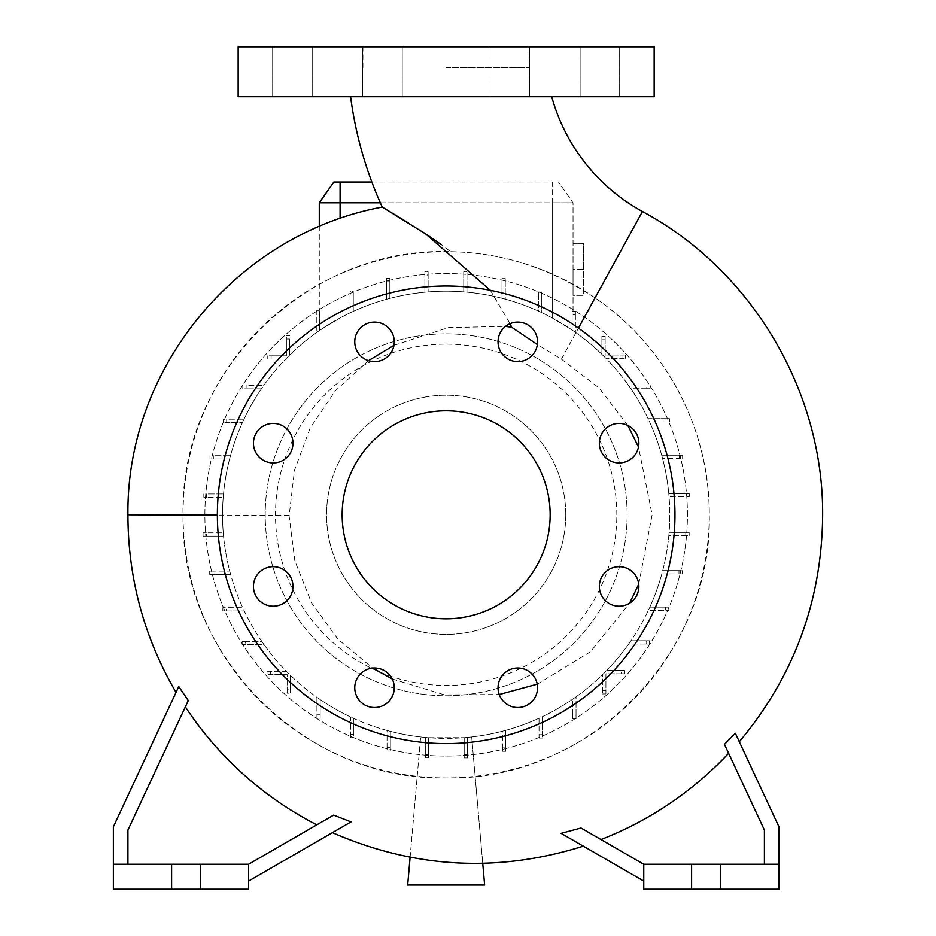 <?xml version="1.0" encoding="UTF-8"?>
<svg xmlns="http://www.w3.org/2000/svg" width="936" height="936" viewBox="0 0 936 936"><rect width="100%" height="100%" fill="white"/><g stroke="black" fill="none" stroke-linecap="round" stroke-linejoin="round"><path stroke-width="0.7" stroke-dasharray="4.68 3.51" d="M551.713 96.724L350.602 96.724L551.713 96.724M490.359 290.312L510.073 323.657M627.869 425.447L598.993 387.89L561.413 359.131L537.369 344.553M654.159 46.8L238.154 46.8M446.156 67.603L529.355 67.603L446.156 67.603M599.344 443.161A19.761 19.761 0 0 0 619.105 462.922A19.761 19.761 0 0 0 638.867 443.161A19.761 19.761 0 0 0 619.105 423.4A19.761 19.761 0 0 0 599.344 443.161M599.344 586.439A19.761 19.761 0 0 0 619.105 606.2A19.761 19.761 0 0 0 638.867 586.439A19.761 19.761 0 0 0 619.105 566.678A19.761 19.761 0 0 0 599.344 586.439M498.034 687.749A19.761 19.761 0 0 0 517.795 707.511A19.761 19.761 0 0 0 537.556 687.749A19.761 19.761 0 0 0 517.795 667.988A19.761 19.761 0 0 0 498.034 687.749M354.756 687.749A19.761 19.761 0 0 0 374.517 707.511A19.761 19.761 0 0 0 394.278 687.749A19.761 19.761 0 0 0 374.517 667.988A19.761 19.761 0 0 0 354.756 687.749M253.445 586.439A19.761 19.761 0 0 0 273.207 606.2A19.761 19.761 0 0 0 292.968 586.439A19.761 19.761 0 0 0 273.207 566.678A19.761 19.761 0 0 0 253.445 586.439M253.445 443.161A19.761 19.761 0 0 0 273.207 462.922A19.761 19.761 0 0 0 292.968 443.161A19.761 19.761 0 0 0 273.207 423.4A19.761 19.761 0 0 0 253.445 443.161M354.756 341.851A19.761 19.761 0 0 0 374.517 361.612A19.761 19.761 0 0 0 394.278 341.851A19.761 19.761 0 0 0 374.517 322.089A19.761 19.761 0 0 0 354.756 341.851M498.034 341.851A19.761 19.761 0 0 0 517.795 361.612A19.761 19.761 0 0 0 537.556 341.851A19.761 19.761 0 0 0 517.795 322.089A19.761 19.761 0 0 0 498.034 341.851M382.485 46.8L362.723 46.8L382.485 46.8M382.485 96.724L362.723 96.724L382.485 96.724M292.43 46.8L272.668 46.8L292.43 46.8M292.43 96.724L272.668 96.724L292.43 96.724M509.839 46.8L490.078 46.8L509.839 46.8M509.839 96.724L490.078 96.724L509.839 96.724M599.894 46.8L580.133 46.8L599.894 46.8M599.894 96.724L580.133 96.724L599.894 96.724M638.738 584.122L652.135 514.8L638.492 447.01M450.754 251.725C501.146 252.369 549.245 267.754 595.05 297.859C665.578 345.536 709.933 429.367 709.277 514.8L709.277 516.017C712.319 655.996 586.287 781.513 446.343 777.921C306.189 781.829 179.969 655.89 183.046 516.017L183.035 514.8A263.121 263.121 0 0 0 446.156 777.921A263.121 263.121 0 0 0 709.277 514.8A263.121 263.121 0 0 0 446.156 251.679A263.121 263.121 0 0 0 183.035 514.8C179.525 371.849 308.611 245.712 450.754 251.725L440.797 244.319M368.468 360.652L335.299 390.85L310.144 428.056L294.501 470.258L289.119 516.017L294.852 560.886L311.524 602.831L337.978 639.253L372.645 668.082M392.219 678.974L444.53 694.875L499.239 694.535M537.229 684.193L590.511 651.748L629.624 603.17M177.653 688.908L178.753 686.568C175.137 694.325 175.137 694.325 178.753 686.568L113.361 826.804L113.361 889.2L200.714 889.2L200.714 864.244L200.714 889.2L248.555 889.2L248.555 864.244L171.604 864.244L171.604 889.2L171.604 864.244L113.361 864.244L127.916 864.244L127.916 830.033L185.351 706.855A347.092 347.092 0 0 0 316.813 824.827L248.555 864.244L316.813 824.827M351.035 821.89C326.477 836.07 326.477 836.07 351.035 821.89C326.477 836.07 326.477 836.07 351.035 821.89L333.637 815.127L248.555 864.244L248.555 881.057L351.035 821.89M185.351 706.855L127.916 830.033L127.916 864.244L127.916 830.033L188.288 700.561L178.753 686.568M600.994 839.545L643.757 864.244L778.963 864.244L778.963 826.804L735.345 733.262C740.598 744.541 740.598 744.541 735.345 733.262C740.598 744.541 740.598 744.541 735.345 733.262L724.452 744.354L764.396 830.033L764.396 864.244L764.396 830.033L728.617 753.281A347.092 347.092 0 0 1 600.994 839.545L643.757 864.244L643.757 889.2L720.72 889.2L720.72 864.244L720.72 889.2L778.963 889.2L778.963 864.244L643.757 864.244L643.757 881.057L643.757 864.244L764.396 864.244L764.396 830.033L728.617 753.281M643.757 881.057L561.12 833.344C590.253 850.157 590.253 850.157 561.12 833.344C590.253 850.157 590.253 850.157 561.12 833.344L580.987 827.997L643.757 864.244M432.479 238.493L431.496 237.826M421.762 231.356L408.541 222.979M342.155 514.8A104.001 104.001 0 0 0 446.156 618.801A104.001 104.001 0 0 0 550.157 514.8A104.001 104.001 0 0 0 446.156 410.799A104.001 104.001 0 0 0 342.155 514.8M674.961 514.8A228.805 228.805 0 0 0 446.156 285.995A228.805 228.805 0 0 0 217.363 514.8A228.805 228.805 0 0 0 446.156 743.605A228.805 228.805 0 0 0 674.961 514.8M565.754 514.8A119.597 119.597 0 0 0 446.156 395.203A119.597 119.597 0 0 0 326.559 514.8A119.597 119.597 0 0 0 446.156 634.397A119.597 119.597 0 0 0 565.754 514.8A119.597 119.597 0 0 0 446.156 395.203A119.597 119.597 0 0 0 326.559 514.8A119.597 119.597 0 0 0 446.156 634.397A119.597 119.597 0 0 0 565.754 514.8M393.974 345.325L448.367 327.6L505.51 326.371M616.824 514.8A170.668 170.668 0 0 0 446.156 344.132A170.668 170.668 0 0 0 275.488 514.8A170.668 170.668 0 0 0 446.156 685.468A170.668 170.668 0 0 0 616.824 514.8M687.433 514.8A241.277 241.277 0 0 0 446.156 273.523A241.277 241.277 0 0 0 204.879 514.8A241.277 241.277 0 0 0 446.156 756.077A241.277 241.277 0 0 0 687.433 514.8A241.277 241.277 0 0 0 446.156 273.523A241.277 241.277 0 0 0 204.879 514.8A241.277 241.277 0 0 0 446.156 756.077A241.277 241.277 0 0 0 687.433 514.8M627.12 514.8A180.964 180.964 0 0 0 446.156 333.836A180.964 180.964 0 0 0 265.204 514.8A180.964 180.964 0 0 0 446.156 695.764A180.964 180.964 0 0 0 627.12 514.8A180.964 180.964 0 0 0 446.156 333.836A180.964 180.964 0 0 0 265.204 514.8A180.964 180.964 0 0 0 446.156 695.764A180.964 180.964 0 0 0 627.12 514.8M319.55 312.647L319.55 314.168L316.286 314.168L316.286 332.76A223.622 223.622 0 0 0 285.679 359.061L271.136 359.061L285.679 359.061A223.622 223.622 0 0 0 261.39 388.826L246.145 388.826L261.39 388.826A223.622 223.622 0 0 0 242.482 422.464L226.688 422.464L242.482 422.464A223.622 223.622 0 0 0 229.612 458.968L213.349 458.968L229.612 458.968A223.622 223.622 0 0 0 223.224 497.227L206.528 497.227L223.224 497.227A223.622 223.622 0 0 0 446.156 738.422A223.622 223.622 0 0 0 669.79 514.8A223.622 223.622 0 0 0 446.156 291.178A223.622 223.622 0 0 0 223.259 532.818L206.435 532.818L206.435 536.094L223.552 536.094A223.622 223.622 0 0 1 223.259 532.818L203.065 532.818L206.435 532.818L206.435 536.094L203.065 536.094L223.552 536.094A223.622 223.622 0 0 0 229.741 571.112L213.069 571.112L213.069 574.376L230.619 574.376A223.622 223.622 0 0 1 229.741 571.112L209.699 571.112L213.069 571.112L213.069 574.376L209.699 574.376L230.619 574.376A223.622 223.622 0 0 0 242.728 607.675L226.231 607.675L226.231 610.951L244.261 610.951A223.622 223.622 0 0 1 242.728 607.675L222.862 607.675L226.231 607.675L226.231 610.951L222.862 610.951L244.261 610.951A223.622 223.622 0 0 0 261.823 641.417L245.536 641.417L245.536 644.682L264.116 644.682A223.622 223.622 0 0 1 261.823 641.417L242.167 641.417L245.536 641.417L245.536 644.682L242.167 644.682L264.116 644.682A223.622 223.622 0 0 0 286.416 671.299L270.375 671.299L270.375 674.563L287.153 674.563L287.153 689.832L290.417 689.832L290.417 675.277A223.622 223.622 0 0 1 286.416 671.299L267.006 671.299L270.375 671.299L270.375 674.563L267.006 674.563L287.153 674.563L287.153 693.202L290.417 693.202L290.417 689.832L290.417 693.202L287.153 693.202L287.153 689.832L290.417 689.832L290.417 675.277A223.622 223.622 0 0 0 316.918 697.297L316.918 714.812L320.182 714.812L320.182 699.566A223.622 223.622 0 0 1 316.918 697.297L316.918 718.181L316.918 714.812L320.182 714.812L320.182 718.181L320.182 699.566A223.622 223.622 0 0 0 350.555 716.964L350.555 734.269L353.82 734.269L353.82 718.474A223.622 223.622 0 0 1 350.555 716.964L350.555 737.65L350.555 734.269L353.82 734.269L353.82 737.65L353.82 718.474A223.622 223.622 0 0 0 387.059 730.478L387.059 747.618L390.324 747.618L390.324 731.344A223.622 223.622 0 0 1 387.059 730.478L387.059 750.988L387.059 747.618L390.324 747.618L390.324 750.988L390.324 731.344A223.622 223.622 0 0 0 425.318 737.451L420.638 736.96L425.318 737.451L425.318 757.809L425.318 737.451L425.318 754.428L428.583 754.428L428.583 737.732A223.622 223.622 0 0 1 425.318 737.451L425.318 754.428L428.583 754.428L428.583 757.809L425.318 757.809L428.583 757.809L428.583 737.732L464.186 737.697L428.583 737.732A223.622 223.622 0 0 0 464.186 737.697L464.186 757.903L464.186 737.697L464.186 754.521L467.45 754.521L467.45 737.416A223.622 223.622 0 0 1 464.186 737.697L464.186 754.521L467.45 754.521L467.45 757.903L464.186 757.903L467.45 757.903L467.45 737.416L471.685 736.96L467.45 737.416A223.622 223.622 0 0 0 502.468 731.215L502.468 747.887L505.744 747.887L505.744 730.349A223.622 223.622 0 0 1 502.468 731.215L502.468 751.257L502.468 747.887L505.744 747.887L505.744 751.257L505.744 730.349A223.622 223.622 0 0 0 539.042 718.228L539.042 734.725L542.307 734.725L542.307 716.707A223.622 223.622 0 0 1 539.042 718.228L539.042 738.094L539.042 734.725L542.307 734.725L542.307 738.094L542.307 716.707A223.622 223.622 0 0 0 572.774 699.133L572.774 715.432L576.038 715.432L576.038 696.84A223.622 223.622 0 0 1 572.774 699.133L572.774 718.801L572.774 715.432L576.038 715.432L576.038 718.801L576.038 696.84A223.622 223.622 0 0 0 602.655 674.54L602.655 690.581L605.92 690.581L605.92 673.803L621.188 673.803L621.188 670.539L606.645 670.539A223.622 223.622 0 0 1 602.655 674.54L602.655 693.95L602.655 690.581L605.92 690.581L605.92 693.95L605.92 673.803L621.188 673.803L621.188 670.539L624.558 670.539L606.645 670.539A223.622 223.622 0 0 0 628.653 644.038L646.179 644.038L646.179 640.774L630.923 640.774A223.622 223.622 0 0 1 628.653 644.038L649.549 644.038L646.179 644.038L646.179 640.774L649.549 640.774L630.923 640.774A223.622 223.622 0 0 0 648.32 610.401L665.636 610.401L665.636 607.136L649.83 607.136A223.622 223.622 0 0 1 648.32 610.401L669.006 610.401L665.636 610.401L665.636 607.136L669.006 607.136L649.83 607.136A223.622 223.622 0 0 0 661.834 573.897L678.974 573.897L678.974 570.632L662.7 570.632A223.622 223.622 0 0 1 661.834 573.897L682.344 573.897L678.974 573.897L678.974 570.632L682.344 570.632L662.7 570.632A223.622 223.622 0 0 0 668.807 535.638L685.795 535.638L685.795 532.373L669.1 532.373A223.622 223.622 0 0 1 668.807 535.638L689.165 535.638L685.795 535.638L685.795 532.373L689.165 532.373L669.1 532.373A223.622 223.622 0 0 0 669.053 496.782L685.889 496.782L685.889 493.506L668.772 493.506A223.622 223.622 0 0 1 669.053 496.782L689.259 496.782L685.889 496.782L685.889 493.506L689.259 493.506L668.772 493.506A223.622 223.622 0 0 0 662.583 458.488L679.243 458.488L679.243 455.224L661.705 455.224A223.622 223.622 0 0 1 662.583 458.488L682.625 458.488L679.243 458.488L679.243 455.224L682.625 455.224L661.705 455.224A223.622 223.622 0 0 0 649.584 421.925L666.081 421.925L666.081 418.649L648.063 418.649A223.622 223.622 0 0 1 649.584 421.925L669.451 421.925L666.081 421.925L666.081 418.649L669.451 418.649L648.063 418.649A223.622 223.622 0 0 0 630.49 388.183L646.788 388.183L646.788 384.918L628.208 384.918A223.622 223.622 0 0 1 630.49 388.183L650.157 388.183L646.788 388.183L646.788 384.918L650.157 384.918L628.208 384.918A223.622 223.622 0 0 0 605.908 358.301L621.937 358.301L621.937 355.036L605.159 355.036L605.159 339.768L601.895 339.768L601.895 354.323A223.622 223.622 0 0 1 605.908 358.301L625.307 358.301L621.937 358.301L621.937 355.036L625.307 355.036L605.159 355.036L605.159 339.768L601.895 339.768L601.895 336.398L601.895 354.323A223.622 223.622 0 0 0 575.394 332.303L575.394 314.788L572.13 314.788L572.13 311.419L573.043 311.419L573.043 312.963L572.13 313.501L572.13 330.034A223.622 223.622 0 0 1 575.394 332.303L575.394 311.419L575.394 314.788L572.13 314.788L572.13 330.034L552.24 317.936L572.13 330.034A223.622 223.622 0 0 0 541.757 312.636L541.757 295.331L538.492 295.331L538.492 291.95L541.757 291.95L541.757 312.636A223.622 223.622 0 0 1 552.24 317.936A223.622 223.622 0 0 0 340.084 317.936L319.55 330.466L340.084 317.936A223.622 223.622 0 0 1 350.017 312.893A223.622 223.622 0 0 0 319.55 330.466L319.281 310.799L319.55 330.466L319.55 314.168L316.286 314.168L316.286 332.76A223.622 223.622 0 0 1 319.55 330.466L319.55 310.799L316.286 310.799L316.286 314.168L316.286 310.799L319.281 310.799L319.281 202.796L573.043 202.796L573.043 311.419L575.394 311.419L572.13 311.419L572.13 330.034L572.13 313.501M654.159 96.724L238.154 96.724M573.043 295.355L573.043 269.357L573.043 295.355L583.444 295.355L583.444 269.357L573.043 269.357L573.043 243.36L573.043 269.357L583.444 269.357L583.444 243.36L573.043 243.36L583.444 243.36L583.444 295.355L573.043 295.355M371.849 182.005L552.24 182.005L552.24 202.796L573.043 202.796L558.476 182.005L573.043 202.796L573.043 312.963M389.844 281.713L389.844 278.343L386.58 278.343L386.58 299.251A223.622 223.622 0 0 0 353.281 311.372L353.281 294.875L350.017 294.875L350.017 291.505L353.281 291.505L353.281 311.372A223.622 223.622 0 0 1 386.58 299.251L386.58 278.343L389.844 278.343L389.844 298.385L389.844 281.713L386.58 281.713M428.138 275.079L428.138 271.697L424.874 271.697L424.874 292.184A223.622 223.622 0 0 0 389.844 298.385A223.622 223.622 0 0 1 424.874 292.184L424.874 271.697L428.138 271.697L428.138 291.903L428.138 275.079L424.874 275.079M541.757 295.331L541.757 291.95L538.492 291.95L538.492 311.126A223.622 223.622 0 0 0 505.253 299.122L505.253 281.982L501.988 281.982L501.988 278.612L505.253 278.612L505.253 299.122A223.622 223.622 0 0 1 538.492 311.126L538.492 295.331M505.253 281.982L505.253 278.612L501.988 278.612L501.988 298.256A223.622 223.622 0 0 0 466.994 292.149L466.994 275.172L463.729 275.172L463.729 271.791L466.994 271.791L466.994 292.149A223.622 223.622 0 0 1 501.988 298.256L501.988 281.982M466.994 275.172L466.994 271.791L463.729 271.791L463.729 291.868A223.622 223.622 0 0 0 428.138 291.903A223.622 223.622 0 0 1 463.729 291.868L463.729 275.172M353.281 294.875L353.281 291.505L350.017 291.505L350.017 312.893L350.017 294.875M319.281 226.395L319.281 312.355M410.108 857.212L420.638 736.96L407.675 885.035L484.637 885.035L471.685 736.96L482.742 863.308M467.45 737.416L467.45 757.903L467.45 737.416M428.583 737.732L428.583 757.809L428.583 737.732M691.599 864.244L691.599 889.2M720.72 864.244L720.72 889.2M778.963 864.244L764.396 864.244M171.604 864.244L171.604 889.2M200.714 864.244L200.714 889.2M248.555 864.244L127.916 864.244L248.555 864.244L248.555 881.057M127.916 864.244L113.361 864.244M380.332 202.796L552.24 202.796L552.24 182.005L333.848 182.005L319.281 202.796M206.528 493.962L206.528 497.227L203.159 497.227L206.528 497.227L206.528 493.962L223.505 493.962L206.528 493.962M213.349 455.703L213.349 458.968L209.98 458.968L213.349 458.968L213.349 455.703L230.478 455.703L213.349 455.703M226.688 419.199L226.688 422.464L223.318 422.464L226.688 422.464L226.688 419.199L243.992 419.199L226.688 419.199M246.145 385.562L246.145 388.826L242.775 388.826L246.145 388.826L246.145 385.562L263.659 385.562L246.145 385.562M271.136 355.797L271.136 359.061L267.766 359.061L271.136 359.061L271.136 355.797L267.766 355.797L267.766 359.061L267.766 355.797L286.393 355.797L271.136 355.797M286.393 355.797L286.393 339.019L286.393 355.797M289.669 339.019L286.393 339.019L286.393 335.65L286.393 339.019L289.669 339.019L289.669 355.06L289.669 339.019M464.186 757.903L464.186 754.521L464.186 757.903L467.45 757.903L464.186 757.903M425.318 757.809L425.318 754.428L425.318 757.809L428.583 757.809L425.318 757.809M289.669 335.65L286.393 335.65L289.669 335.65M669.451 421.925L669.451 418.649L669.451 421.925M682.344 573.897L682.344 570.632L682.344 573.897M602.655 693.95L605.92 693.95L602.655 693.95M624.558 673.803L624.558 670.539L624.558 673.803L621.188 673.803L624.558 673.803M689.165 535.638L689.165 532.373L689.165 535.638M650.157 388.183L650.157 384.918L650.157 388.183M502.468 751.257L505.744 751.257L502.468 751.257M350.555 737.65L353.82 737.65L350.555 737.65M242.167 641.417L242.167 644.682L242.167 641.417M203.159 493.962L203.159 497.227L203.159 493.962M267.006 671.299L267.006 674.563L267.006 671.299M209.699 571.112L209.699 574.376L209.699 571.112M223.318 419.199L223.318 422.464L223.318 419.199M625.307 358.301L625.307 355.036L625.307 358.301M605.159 336.398L601.895 336.398L605.159 336.398L605.159 339.768L605.159 336.398M689.259 496.782L689.259 493.506L689.259 496.782M649.549 644.038L649.549 640.774L649.549 644.038M316.918 718.181L320.182 718.181L316.918 718.181M222.862 607.675L222.862 610.951L222.862 607.675M209.98 455.703L209.98 458.968L209.98 455.703M682.625 458.488L682.625 455.224L682.625 458.488M669.006 610.401L669.006 607.136L669.006 610.401M572.774 718.801L576.038 718.801L572.774 718.801M539.042 738.094L542.307 738.094L539.042 738.094M387.059 750.988L390.324 750.988L387.059 750.988M242.775 385.562L242.775 388.826L242.775 385.562M203.065 532.818L203.065 536.094L203.065 532.818M561.413 359.131L578.436 328.115M642.447 211.524L595.05 297.859M127.916 514.8L183.035 514.999M340.084 182.005L340.084 218.416M552.24 202.796L552.24 317.936L552.24 202.796M289.119 515.362L217.363 515.116M362.957 67.603L362.957 46.8M362.723 96.724L362.723 46.8L362.723 96.724M272.668 96.724L272.668 46.8L272.668 96.724M490.078 96.724L490.078 46.8L490.078 96.724M580.133 96.724L580.133 46.8L580.133 96.724M529.6 96.724L529.6 46.8L529.6 96.724M619.655 96.724L619.655 46.8L619.655 96.724M402.246 96.724L402.246 46.8L402.246 96.724M312.191 96.724L312.191 46.8L312.191 96.724M529.355 67.603L529.355 46.8"/><path stroke-width="1.4" d="M350.602 96.724A385.515 385.515 0 0 0 382.251 207.067L425.693 233.93L490.359 290.312M510.073 323.657L511.653 327.226L537.369 344.553M551.713 96.724A187.914 187.914 0 0 0 642.447 211.524L578.436 328.115M599.344 443.161A19.761 19.761 0 0 0 619.105 462.922A19.761 19.761 0 0 0 638.867 443.161A19.761 19.761 0 0 0 619.105 423.4A19.761 19.761 0 0 0 599.344 443.161M599.344 586.439A19.761 19.761 0 0 0 619.105 606.2A19.761 19.761 0 0 0 638.867 586.439A19.761 19.761 0 0 0 619.105 566.678A19.761 19.761 0 0 0 599.344 586.439M498.034 687.749A19.761 19.761 0 0 0 517.795 707.511A19.761 19.761 0 0 0 537.556 687.749A19.761 19.761 0 0 0 517.795 667.988A19.761 19.761 0 0 0 498.034 687.749M354.756 687.749A19.761 19.761 0 0 0 374.517 707.511A19.761 19.761 0 0 0 394.278 687.749A19.761 19.761 0 0 0 374.517 667.988A19.761 19.761 0 0 0 354.756 687.749M253.445 586.439A19.761 19.761 0 0 0 273.207 606.2A19.761 19.761 0 0 0 292.968 586.439A19.761 19.761 0 0 0 273.207 566.678A19.761 19.761 0 0 0 253.445 586.439M253.445 443.161A19.761 19.761 0 0 0 273.207 462.922A19.761 19.761 0 0 0 292.968 443.161A19.761 19.761 0 0 0 273.207 423.4A19.761 19.761 0 0 0 253.445 443.161M354.756 341.851A19.761 19.761 0 0 0 374.517 361.612A19.761 19.761 0 0 0 394.278 341.851A19.761 19.761 0 0 0 374.517 322.089A19.761 19.761 0 0 0 354.756 341.851M498.034 341.851A19.761 19.761 0 0 0 517.795 361.612A19.761 19.761 0 0 0 537.556 341.851A19.761 19.761 0 0 0 517.795 322.089A19.761 19.761 0 0 0 498.034 341.851M638.492 447.01L627.869 425.447M372.645 668.082L392.219 678.974M499.239 694.535L537.229 684.193M629.624 603.17L638.738 584.122M217.363 515.116L127.916 514.8L127.916 516.017C128.22 579.103 144.261 637.896 176.026 692.406L177.653 688.908M127.916 864.244L127.916 830.033L188.288 700.561L178.753 686.568L113.361 826.804L113.361 864.244L171.604 864.244L171.604 889.2L248.555 889.2L248.555 864.244L200.714 864.244L200.714 889.2M316.813 824.827A347.092 347.092 0 0 1 185.351 706.855M248.555 881.057L351.035 821.89L333.637 815.127L248.555 864.244M643.757 881.057L561.12 833.344L580.987 827.997L643.757 864.244L778.963 864.244L778.963 826.804L735.345 733.262L724.452 744.354L764.396 830.033L764.396 864.244M600.994 839.545A347.092 347.092 0 0 0 728.617 753.281M127.916 514.8C126.243 367.801 237.007 234.047 382.251 207.067L408.541 222.979M440.797 244.319L432.479 238.493M431.496 237.826L421.762 231.356M342.155 514.8A104.001 104.001 0 0 0 446.156 618.801A104.001 104.001 0 0 0 550.157 514.8A104.001 104.001 0 0 0 446.156 410.799A104.001 104.001 0 0 0 342.155 514.8M674.961 514.8A228.805 228.805 0 0 0 446.156 285.995A228.805 228.805 0 0 0 217.363 514.8A228.805 228.805 0 0 0 446.156 743.605A228.805 228.805 0 0 0 674.961 514.8M368.468 360.652L393.974 345.325M505.51 326.371L511.653 327.226M171.604 864.244L200.714 864.244M643.757 864.244L643.757 889.2L778.963 889.2L778.963 864.244M446.156 96.724L654.159 96.724L654.159 46.8L238.154 46.8L238.154 96.724L446.156 96.724M380.332 202.796L319.281 202.796L319.281 226.395M482.742 863.308L484.637 885.035L407.675 885.035L410.108 857.212M720.72 864.244L720.72 889.2M691.599 864.244L691.599 889.2M113.361 864.244L113.361 889.2L171.604 889.2M319.281 202.796L333.848 182.005L371.849 182.005M340.084 182.005L340.084 218.416M739.3 741.745C793.939 676.424 821.714 601.181 822.639 516.017C823.832 391.693 751.994 270.305 642.447 211.524M332.409 832.642C414.355 868.409 497.999 872.914 583.315 846.156"/></g></svg>
